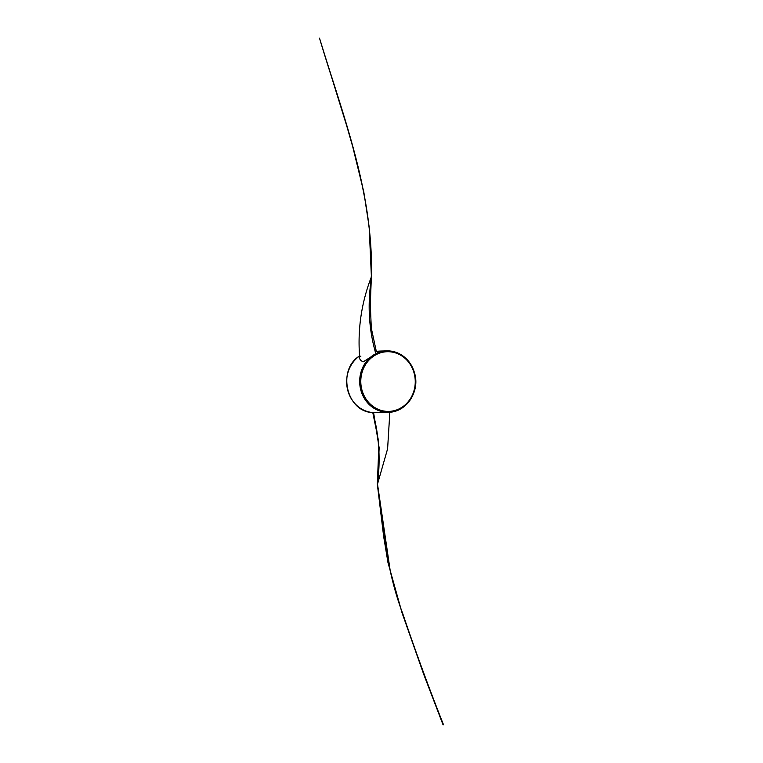 <?xml version="1.0" encoding="UTF-8"?>
<svg xmlns="http://www.w3.org/2000/svg" width="763" height="763" viewBox="0 0 763 763"><rect width="100%" height="100%" fill="white"/><g stroke="black" fill="none" stroke-linecap="round" stroke-linejoin="round"><path stroke-width="1.14" d="M371.352 278.552L371.362 276.95C373.612 192.572 342.749 116.157 319.506 38.15L346.793 126.095L352.716 146.668L363.789 191.914L369.168 226.983L371.447 277.808M379.106 351.648A30.701 28.002 88.4 0 0 376.426 351.304L380.174 351.066L363.312 361.776C360.317 360.718 359.077 358.782 359.573 355.987L359.573 355.968C357.589 328.786 361.519 302.444 371.362 276.95M319.516 38.15C342.94 115.299 372.888 190.903 371.486 274.232L370.284 304.227L371.304 328.166L376.312 351.371L375.491 352.563C369.359 330.808 367.69 308.319 370.484 285.095L371.486 274.232L370.284 304.227M390.332 571.601L377.504 484.095C380.661 459.421 379.135 435.578 372.935 412.554L388.529 412.258A30.701 28.002 88.4 0 0 414.938 374.69M389.845 412.182L387.604 448.797L377.504 484.095C382.73 529.417 387.327 573.042 402.692 613.471C415.473 651.287 429.073 688.369 443.494 724.716M377.58 484.124L379.144 447.871L373.593 412.545M359.573 355.987A30.701 28.002 88.4 0 0 347.413 388.863A30.701 28.002 88.4 0 0 372.907 412.554L372.859 412.554C346.583 412.173 336.702 369.778 359.592 355.93L360.842 356.302A29.433 26.839 -91.6 0 0 359.592 357.132M414.519 374.814A29.852 27.23 88.4 0 0 381.738 352.477A29.852 27.23 88.4 0 0 361.528 388.3A29.852 27.23 88.4 0 0 394.309 410.637A29.852 27.23 88.4 0 0 414.519 374.814M414.919 374.633A30.701 28.002 88.4 0 0 386.822 350.885A30.701 28.002 88.4 0 0 360.432 388.501A30.701 28.002 88.4 0 0 388.529 412.258C405.706 412.401 419.507 392.716 414.996 374.643C410.723 359.487 401.328 351.571 386.822 350.885L380.174 351.066M443.074 724.85L423.808 674.578L402.044 612.842L387.976 562.598L383.655 536.456L377.332 484.181L378.677 450.914L378.124 438.925L372.764 412.468"/></g></svg>
